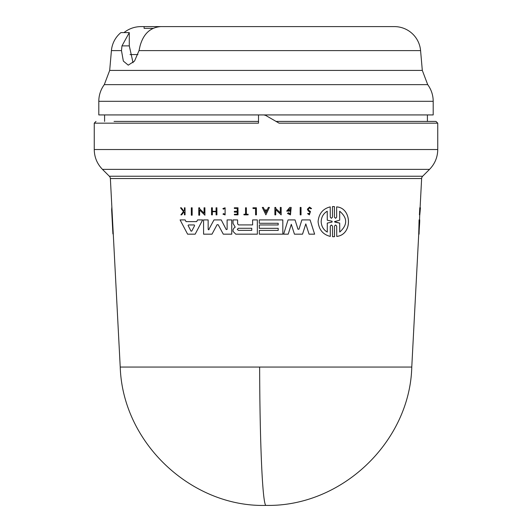 <?xml version="1.0" encoding="UTF-8"?>
<svg xmlns="http://www.w3.org/2000/svg" width="532" height="532" viewBox="0 0 532 532"><rect width="100%" height="100%" fill="white"/><g stroke="black" fill="none" stroke-linecap="round" stroke-linejoin="round"><path stroke-width="0.8" d="M259.643 367.047A145.974 6.364 90 0 0 266 505.4C192.185 507.455 122.712 443.655 120.225 367.047L411.775 367.047L418.724 234.173L419.09 219.916L419.748 219.916L419.688 221.618M427.409 114.932L427.409 121.416L435.834 121.416L275.955 121.416M265.215 26.6L394.392 26.6A26.287 26.287 0 0 1 420.579 50.6L422.315 70.404L427.701 84.635A28.043 28.043 0 0 1 433.194 101.306L98.806 101.306A28.043 28.043 0 0 1 104.299 84.635L109.685 70.404L111.421 50.6A26.287 26.287 0 0 1 120.89 32.605L129.289 32.605L121.981 45.878L129.289 45.878L129.289 32.605M123.983 32.605C129.003 28.648 134.716 26.647 141.113 26.6L231.739 26.6M394.392 26.6L160.83 26.6C150.39 27.351 143.467 33.775 140.076 45.878L139.038 50.6L134.51 61.087L128.259 65.157L123.344 61.08L121.476 50.6L121.981 45.878M419.795 214.848L419.429 214.848L419.781 207.793L420.147 207.793L419.795 214.848L420.426 207.793L419.715 215.214M330.246 217.202L331.363 218.293L332.48 217.202L332.453 206.596L333.431 206.562L334.435 206.596L334.442 217.209L335.559 218.293L336.67 217.209L336.643 206.895C351.984 207.839 352.763 234.838 336.736 236.401L336.69 226.087L335.579 224.996L334.468 226.087L334.495 236.7L332.527 236.7L332.5 226.087L331.383 224.996L330.266 226.087L330.312 236.401C322.977 234.612 318.907 229.698 318.083 221.645C318.841 213.645 322.884 208.724 330.219 206.895L330.266 217.202L330.219 206.895M334.468 226.087L334.515 236.7L333.524 236.733M191.334 207.793L192.132 207.793L192.152 215.214L191.34 215.214L191.321 207.793L192.145 207.793L192.152 215.214M300.194 207.427L301.019 207.427L301.039 214.848L300.194 214.848L300.181 207.427L301.032 207.427L301.039 214.848M256.431 214.848L256.411 207.793L252.986 207.793L256.397 207.793L256.411 214.848L255.566 214.848L255.546 208.491L253.006 208.491L255.546 208.491M245.551 207.793L246.369 207.793L246.396 214.256L248.112 214.256L248.125 214.848L243.942 214.848L243.942 214.256L245.551 214.256L245.531 207.793L246.369 207.793L246.383 214.256L248.112 214.256L248.112 214.848M225.076 208.524L223.36 209.143L222.895 208.571L225.089 207.793L225.122 214.915L222.994 214.203L223.427 213.625L225.122 214.19M181.319 207.793L183.846 211.058L181.306 207.793L180.508 207.793L181.306 207.793M184.431 207.793L185.023 207.793L185.063 214.848L184.431 214.848L184.424 212.128L183.786 212.128L181.658 214.848L183.773 212.128L184.424 212.128M311.579 208.544L310.788 208.797L311.566 208.544L309.511 207.088L311.566 208.544M309.504 207.892L308.188 209.222L308.766 210.313L310.455 211.47L309.385 214.848L307.596 213.631L308.4 213.319L309.365 213.97L309.95 212.062L308.321 210.991L307.356 209.222L309.511 207.088M234.366 207.793L237.977 207.793L234.353 207.793L234.353 208.418L237.219 208.418L234.373 208.418M237.997 214.848L237.997 207.793L238.01 214.848L234.373 214.848L234.366 214.256L237.232 214.256L234.366 214.256M237.232 212.148L234.379 212.148L237.232 212.148L237.232 214.256M234.379 211.284L237.225 211.284L234.359 211.284L234.366 212.148M216.072 211.703L212.374 211.703L212.381 214.848L211.537 214.848L211.523 207.793L212.348 207.793L212.354 211.284L216.072 211.284L216.065 207.793L216.89 207.793L216.923 214.848L216.078 214.848L216.072 211.703L212.354 211.703L212.361 214.848M211.523 207.793L212.361 207.793L212.368 211.284L216.072 211.284M269.398 207.427L265.88 214.842L262.303 207.427L263.34 207.427L264.57 209.96L267.17 209.96L268.361 207.427L269.398 207.427L265.88 214.842M281.169 214.848L281.149 207.427L280.291 207.427L281.135 207.427L281.155 214.848L275.716 209.635L275.729 214.848L274.891 214.848L274.878 207.427L275.709 207.427L275.729 208.398L280.324 212.807M275.729 209.635L275.729 214.848M198.788 207.793L199.586 207.793L199.593 208.757L204.095 213.166L204.069 207.793L204.893 207.793L204.906 215.214L199.593 209.994L199.626 215.214L198.795 215.214L198.775 207.793L199.586 207.793L199.606 208.757L204.082 213.166M204.082 207.793L204.906 207.793L204.906 215.214M290.465 208.511L287.945 210.379L289.634 210.379L289.654 211.118L286.668 211.118L289.734 207.427L291.157 207.427L290.479 214.875L287.499 213.465L288.404 212.747L289.774 213.631M198.802 219.916L202.652 219.916L195.171 234.173L187.61 234.173L180.089 219.916L185.143 219.916L186.034 221.618L196.674 221.618L197.558 219.916L202.652 219.916L195.158 234.173M181.246 219.916L185.163 219.916L186.047 221.618L196.674 221.618M259.303 219.916L282.811 219.916L282.858 234.173L259.323 234.173L259.317 230.409L278.203 230.409L278.196 228.314L259.323 228.314L259.303 224.963L278.189 224.963L278.189 223.287L259.317 223.287M233.029 219.916L237.591 219.916L237.618 223.919L238.615 224.916L252.62 224.916L252.614 219.916L257.328 219.916L257.362 234.173L235.796 234.173L233.036 231.4L233.029 229.777L233.967 228.055L235.21 227.144L233.023 223.407L233.016 219.916L237.591 219.916L237.598 223.919L238.595 224.916L252.62 224.916M252.627 219.916L257.342 219.916L257.362 234.173M301.863 219.916L310.083 219.916L314.631 234.173L309.059 234.173L305.8 223.906L302.542 234.173L294.455 234.173L291.283 224.324L288.218 234.173L283.623 234.173L288.058 219.916L295.047 219.916L297.987 229.219L298.997 229.219L301.863 219.916L310.083 219.916L314.618 234.173M291.303 224.324L288.218 234.173M288.071 219.916L295.047 219.916L297.973 229.219L298.984 229.219L297.973 229.219M208.63 229.851L213.984 219.916L221.245 219.916L226.26 229.598M227.124 219.916L231.733 219.916L231.766 234.173L223.3 234.173L218.187 224.723L217.063 224.723L211.995 234.173L203.59 234.173L203.557 219.916L208.145 219.916L208.178 229.378L209.063 229.598M213.984 219.916L221.245 219.916L226.246 229.598L227.131 229.372L227.111 219.916L231.753 219.916L231.766 234.173M218.187 224.723L217.063 224.723L211.995 234.173M419.522 219.916L419.735 214.848M420.1 207.793L421.63 178.539A3.505 3.505 0 0 1 422.654 176.245L429.537 169.362L102.463 169.362C97.103 163.836 94.364 157.226 94.25 149.532L94.25 123.165L95.999 121.416M120.225 367.047L110.37 178.539A3.505 3.505 0 0 0 109.346 176.245L102.463 169.362M310.455 211.47L308.746 210.313L308.168 209.222L309.511 207.892L310.788 208.797M330.286 226.093L330.292 236.401M266 212.381L264.763 210.393L266.944 210.393L266 212.381M263.353 207.427L264.557 209.96L267.15 209.96M112.91 233.881L111.66 209.927L113.396 236.401M111.853 206.895L111.66 209.927M238.343 230.369L237.285 229.319L238.323 228.275L237.299 229.319L238.343 230.369L251.769 230.369L238.329 230.369M194.227 224.95L188.508 224.95L194.227 224.95L194.612 225.601L191.753 231.107L190.988 231.107L188.062 225.395L191.008 231.107L191.773 231.107M334.861 222.077L334.455 221.645L339.689 223.121L334.881 222.077M327.26 211.217C323.423 213.498 321.395 216.976 321.175 221.645C321.368 216.99 323.396 213.512 327.24 211.217L327.266 220.208L332.081 221.226L332.088 222.063L327.273 223.088L327.293 232.078C323.469 229.837 321.421 226.359 321.155 221.645C321.428 226.346 323.476 229.824 327.313 232.078M418.937 234.173L419.728 221.618M94.25 123.165L258.505 123.165L258.505 114.932L263.879 114.932L265.641 115.397L279.087 123.165L437.75 123.165L437.75 149.532L94.25 149.532M104.591 114.932L104.591 121.416M427.409 121.416L276.055 121.416M98.806 101.306L98.806 114.932L258.505 114.932M433.194 101.306L433.194 114.932L263.613 114.932M391.486 26.6L163.211 26.6M153.096 28.356L144.106 28.356L144.106 26.6M130.021 54.563L137.914 54.563M129.289 45.878L133.06 62.749M258.585 121.416L114.054 121.416M339.682 220.168L334.475 221.645L339.702 220.168L339.655 211.217C347.662 217.954 347.682 224.91 339.715 232.078L339.689 223.121M339.709 223.121L339.729 232.078M339.675 211.217L339.702 220.168M264.776 210.393L265.874 212.674M188.508 224.95L188.075 225.395L188.494 224.95M251.762 228.275L238.336 228.275L251.762 228.275L251.769 230.369M191.753 231.107L191.008 231.107M419.076 234.173L419.455 219.916M336.656 206.895L336.643 206.895C351.971 207.846 352.743 234.831 336.716 236.401L336.716 236.401M333.431 206.562L334.415 206.596L334.442 217.209M252.986 207.793L252.993 208.491M243.942 214.256L245.551 214.256M225.109 207.793L225.109 214.915M223.347 209.143L225.089 208.524L225.103 214.19L223.44 213.625M180.508 207.793L183.44 211.55L180.88 214.848L181.658 214.848M183.826 211.058L184.418 210.293L184.411 207.793L185.023 207.793L185.043 214.848M310.435 211.47L309.365 214.848M237.219 208.418L237.225 211.284M216.903 207.793L216.903 214.848M274.878 207.427L275.709 207.427L275.709 208.398L280.304 212.807L280.291 207.427M199.593 209.994L199.606 215.214M289.654 210.379L289.634 211.118M287.932 210.379L290.445 208.511L290.459 213.724L288.417 212.747M291.17 207.427L290.459 214.875M259.317 230.409L278.203 230.409M278.189 223.287L259.297 223.287L259.29 219.916L282.811 219.916L282.844 234.173M259.303 224.963L278.189 224.963M278.196 228.314L259.31 228.314M305.8 223.906L302.522 234.173M203.557 219.916L208.145 219.916L208.165 229.378L209.049 229.598M419.768 211.55L420.127 211.55M418.704 234.173L419.056 234.173M427.701 84.635L104.299 84.635M420.579 50.6L139.038 50.6M421.63 178.539L110.37 178.539M422.654 176.245L109.346 176.245M422.315 70.404L109.685 70.404M121.476 50.6L111.421 50.6M411.775 367.047C409.953 440.968 342.528 506.936 266 505.4M429.537 169.362C434.897 163.836 437.637 157.226 437.75 149.532M437.75 123.165L436.001 121.416"/></g></svg>
